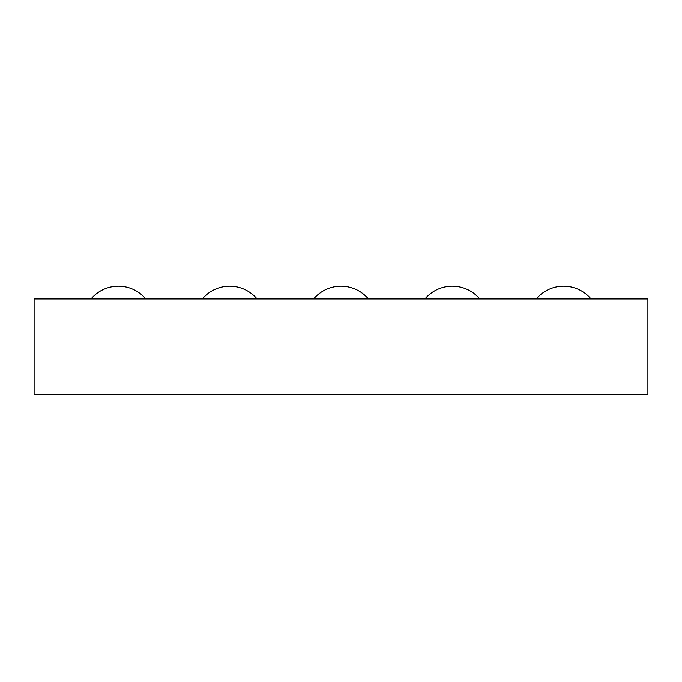 <?xml version="1.0" encoding="UTF-8"?>
<svg xmlns="http://www.w3.org/2000/svg" width="682" height="682" viewBox="0 0 682 682"><rect width="100%" height="100%" fill="white"/><g stroke="black" fill="none" stroke-linecap="round" stroke-linejoin="round"><path stroke-width="1.02" d="M34.1 394.324L647.9 394.324L647.9 298.912L34.1 298.912L34.1 394.324M536.282 298.912A35.779 35.779 0 0 1 591.013 298.912L591.013 298.912A35.779 35.779 0 0 0 536.282 298.912A35.779 35.779 0 0 1 536.291 298.912A35.779 35.779 0 0 0 536.282 298.912A35.779 35.779 0 0 1 536.291 298.912M145.769 298.912L145.769 298.912A35.779 35.779 0 0 0 91.038 298.912A35.779 35.779 0 0 0 91.038 298.912A35.779 35.779 0 0 1 145.769 298.912M257.08 298.912L257.08 298.912A35.779 35.779 0 0 0 202.358 298.912A35.779 35.779 0 0 0 202.349 298.912A35.779 35.779 0 0 1 257.08 298.912A35.779 35.779 0 0 0 202.349 298.912A35.779 35.779 0 0 1 257.08 298.912M368.391 298.912L368.391 298.912A35.779 35.779 0 0 0 313.66 298.912A35.779 35.779 0 0 0 313.66 298.912A35.779 35.779 0 0 1 368.391 298.912M479.702 298.912L479.702 298.912A35.779 35.779 0 0 0 424.971 298.912A35.779 35.779 0 0 0 424.971 298.912A35.779 35.779 0 0 1 479.702 298.912A35.779 35.779 0 0 0 424.971 298.912A35.779 35.779 0 0 1 479.702 298.912"/></g></svg>
